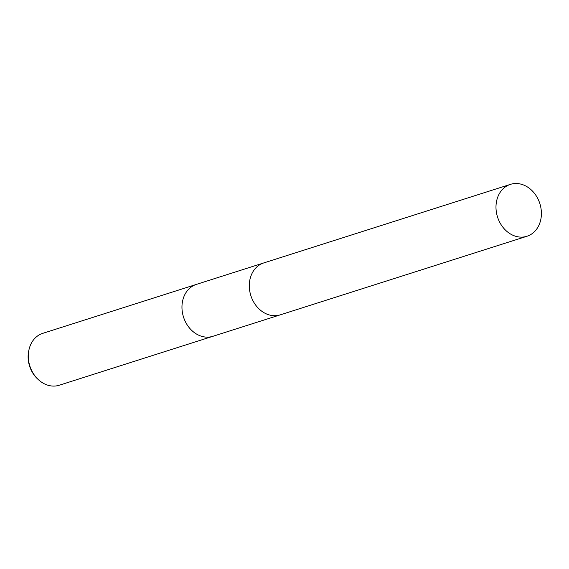 <?xml version="1.0" encoding="UTF-8"?>
<svg xmlns="http://www.w3.org/2000/svg" width="569" height="569" viewBox="0 0 569 569"><rect width="100%" height="100%" fill="white"/><g stroke="black" fill="none" stroke-linecap="round" stroke-linejoin="round"><path stroke-width="0.85" d="M263.276 263.091L196.405 284.393A27.234 22.198 72.3 0 0 182.315 311.912A27.234 22.198 72.3 0 0 212.934 336.293L279.813 314.991M195.843 284.585L42.732 333.356A27.22 22.191 72.3 0 0 29.005 349.643A27.22 22.191 72.3 0 0 28.649 360.86A27.22 22.191 72.3 0 0 38.635 379.886A27.22 22.191 72.3 0 0 59.261 385.234L212.365 336.464M29.005 349.643L28.784 350.625A25.726 20.968 72.3 0 0 28.45 361.23A25.726 20.968 72.3 0 0 37.888 379.21L38.635 379.886M514.696 183.552A27.234 22.198 72.3 0 0 510.429 184.37A27.234 22.198 72.3 0 0 496.837 214.492A27.234 22.198 72.3 0 0 522.691 237.081A27.234 22.198 72.3 0 0 526.958 236.263A27.234 22.198 72.3 0 0 540.55 206.142A27.234 22.198 72.3 0 0 514.696 183.552M510.429 184.37L263.739 262.942A27.241 22.205 72.3 0 0 250.147 293.071A27.241 22.205 72.3 0 0 276.008 315.66A27.241 22.205 72.3 0 0 280.275 314.849L526.958 236.263"/></g></svg>
